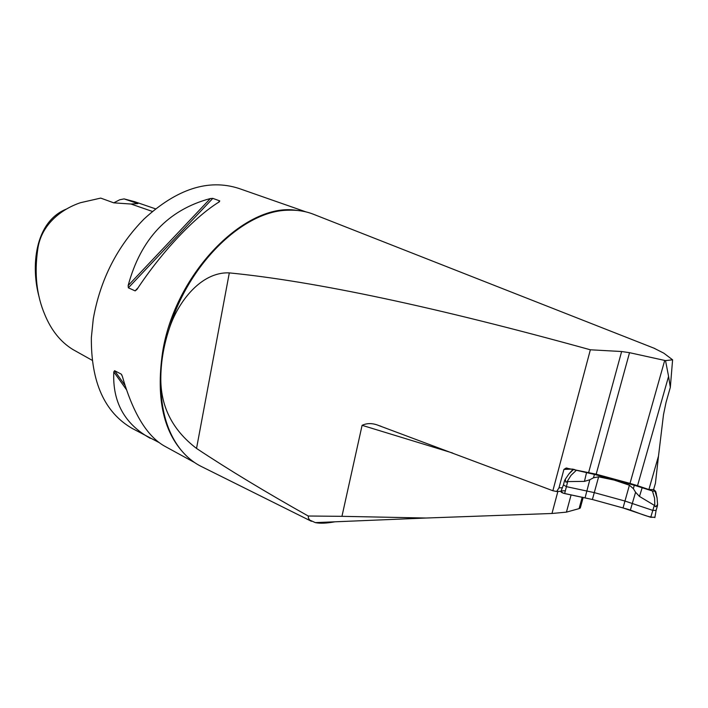 <?xml version="1.0" encoding="UTF-8"?>
<svg xmlns="http://www.w3.org/2000/svg" width="708" height="708" viewBox="0 0 708 708"><rect width="100%" height="100%" fill="white"/><g stroke="black" fill="none" stroke-linecap="round" stroke-linejoin="round"><path stroke-width="1.06" d="M653.617 489.555L648.891 489.547L658.511 455.996L663.485 414.738L666.024 402.471L670.326 387.365L672.6 359.814L663.803 353.159L653.971 348.177M313.998 214.471L313.051 214.099C305.219 211.099 296.758 209.807 287.652 210.223C243.57 210.834 188.443 263.553 169.23 328.751C177.814 302.245 200.975 271.58 229.312 272.89C315.157 281.341 435.5 306.971 590.357 349.787L621.624 351.522L629.527 352.681L665.52 360.611L668.582 376.399L637.536 485.688L630.005 483.387L664.715 360.416M590.357 349.787L552.868 490.741L556.665 491.52L558.984 487.865L562.364 487.706M629.527 352.681L596.18 474.192L566.09 468.077L563.922 469.404L558.984 487.865M648.891 489.547L637.536 485.688M670.326 387.365L668.582 376.399M658.511 455.996L655.44 483.237L654.378 486.909M596.18 474.192L630.005 483.387M672.6 359.814L665.52 360.611M452.607 453.005L362.098 425.322L341.955 516.327L308.237 516.017L308.449 518.194L309.715 520.07L315.343 522.619C320.069 523.593 326.592 523.327 334.902 521.805M308.237 516.017C265.358 491.936 228.118 469.404 196.532 448.43C172.079 429.747 160.176 405.755 160.822 376.452C160.017 407.737 166.761 432.261 181.053 450.04C186.841 457.076 193.47 462.501 200.948 466.298L201.86 466.749M362.098 425.322C367.186 422.933 372.851 423.048 379.099 425.667L552.868 490.741M560.931 491.299L556.665 491.52M579.587 506.831L580.303 507.999L579.091 508.627L566.435 512.132L551.983 513.486L426.127 518.026L341.955 516.327M160.822 376.452C161.141 360.593 163.946 344.69 169.23 328.751M92.12 360.275L72.942 349.548C60.702 342.07 51.339 330.45 44.834 314.688C36.604 295.395 34.232 273.669 37.719 249.499C40.931 224.799 61.251 209.117 80.553 202.683L100.722 198.098L113.767 202.842L131.007 204.028L137.892 203.594L124.095 198.895L134.582 201.665L155.486 208.833M124.095 198.895L119.679 199.789L113.767 202.842M66.817 208.895C34.48 221.542 30.745 267.066 39.161 297.13M158.946 442.482L132.113 428.384C104.554 412.401 90.969 382.134 91.359 337.583L93.27 318.919C100.235 279.713 117.165 246.402 144.069 218.993C176.885 188.85 208.462 178.655 238.791 188.408L305.98 211.896M150.3 438.323C124.519 423.986 112.36 401.852 113.802 371.921L114.59 370.709L121.183 374.081L122.342 376.302C132.812 412.817 146.839 436.066 164.424 446.049L194.567 462.528M210.356 198.541L212.816 198.373L219.746 200.886L219.356 201.807C194.957 216.719 162.212 251.172 136.936 289.475L135.139 290.873L128.369 287.837L128.148 285.554C140.75 238.861 168.15 209.851 210.356 198.541L128.148 285.554M657.298 506.3L657.582 504.521L655.776 506.751L655.245 506.521L654.812 505.627L639.474 496.432L635.58 492.255L633.368 488.653L629.403 485.21L614.234 480.086L598.614 476.829L593.499 477.785L589.817 479.767L584.445 481.387L567.143 481.59L566.312 482.139L565.745 482.06L565.294 479.245L564.48 480.909L563.453 484.874L566.329 486.635L594.269 492.618L624.934 501.034L652.856 510.415L656.112 510.388M654.812 505.627L654.581 498.184L652.44 490.98L634.288 485.254L594.419 474.404L576.347 470.271L571.011 475.369L567.143 481.59M652.44 490.98L655.652 491.387L653.652 489.44M573.94 469.377L576.347 470.271M657.582 504.521L657.077 497.954L655.635 491.317M657.077 497.954L655.095 491.449M565.294 479.245L568.958 473.9L573.666 469.324M568.958 473.9L573.099 469.2M563.373 485.13L560.984 491.246C560.656 492.051 561.878 492.821 564.648 493.556L592.401 499.494L623.031 507.937L650.74 517.309L654.927 517.229C648.147 518.079 634.527 510.795 624.819 508.45L592.401 499.494L598.614 476.829M565.311 490.821C560.798 490.609 560.223 491.423 563.586 493.281L592.401 499.494M588.667 472.395L621.624 351.522M551.983 513.486L557.869 491.458M296.555 210.364C245.747 201.904 174.849 273.111 162.575 352.336C155.707 399.675 163.893 434.411 187.124 456.554M131.007 204.028L152.344 211.427M126.343 389.515L113.802 371.921M124.962 385.285L114.59 370.709M121.953 375.178L121.183 374.081M128.369 287.837L212.816 198.373M135.139 290.873L138.113 287.722M218.214 202.523L219.746 200.886M579.091 508.627L582.224 497.149M571.099 494.874L566.435 512.132M229.312 272.89L196.532 448.43M572.462 469.077L563.922 469.404M567.612 481.865L564.648 493.556M654.245 505.618L650.74 517.309M635.58 492.255L630.341 510.211M629.403 485.21L623.031 507.937M589.817 479.767L585.091 497.742M584.445 481.387L586.569 472.484M593.499 477.785L594.419 474.404M634.288 485.254L633.368 488.653M642.191 487.617L639.474 496.432M653.502 489.945L655.44 483.237M654.9 348.54L313.051 214.099M311.458 521.309L200.948 466.298M380.842 426.189L379.099 425.676M583.206 497.352L580.303 507.999M425.951 518.026L315.343 522.619M567.002 468.041L566.09 468.077M656.033 510.68L657.458 505.769M656.059 510.654L654.865 517.61M656.343 493.839L655.652 491.387"/></g></svg>
